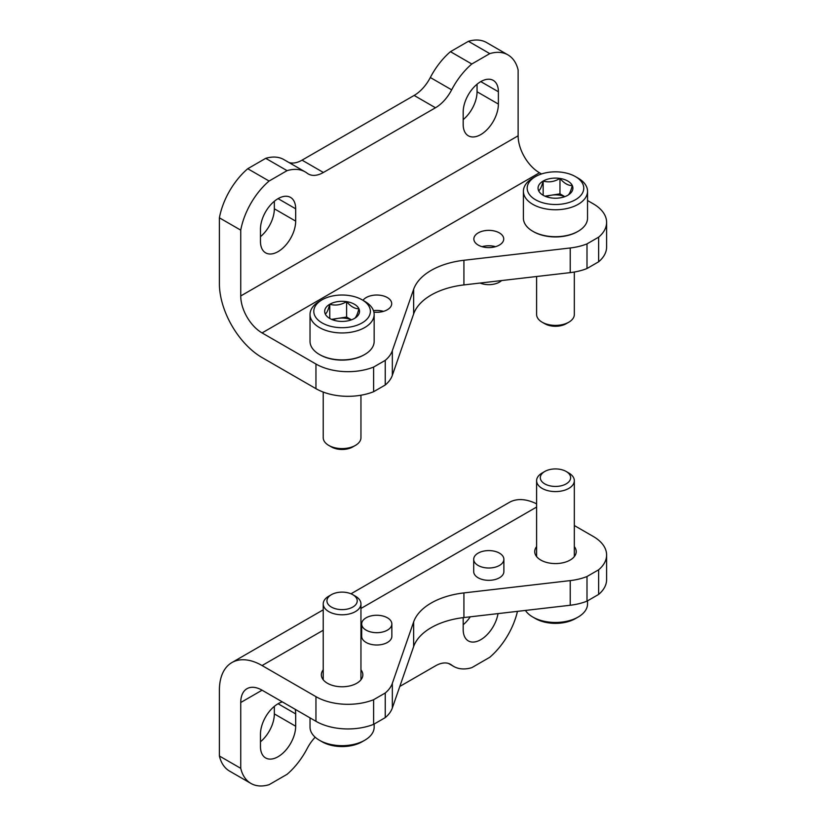 <?xml version="1.0" encoding="UTF-8"?>
<svg xmlns="http://www.w3.org/2000/svg" width="826" height="826" viewBox="0 0 826 826"><rect width="100%" height="100%" fill="white"/><g stroke="black" fill="none" stroke-linecap="round" stroke-linejoin="round"><path stroke-width="1.24" d="M282.337 701.893A24.894 14.372 -60 0 0 260.469 734.231L260.469 746.559A24.894 14.372 -60 0 0 265.631 757.948A24.894 14.372 -60 0 0 284.815 751.278A24.894 14.372 -60 0 0 295.677 726.23L295.677 713.912L278.073 703.742M295.161 709.297A24.894 14.372 -60 0 1 295.677 713.912M463.18 617.631L463.18 629.515A24.894 14.372 -60 0 0 468.342 640.914A24.894 14.372 -60 0 0 485.802 635.948A24.894 14.372 -60 0 0 498.016 613.604M517.468 611.354A54.32 31.357 -60 0 1 489.777 657.279L471.801 667.666A54.32 31.357 -60 0 1 453.629 666.396A54.32 31.357 -60 0 1 451.657 665.085L449.385 663.763M240.738 702.513A30.18 17.418 60 0 1 246.984 688.698A30.18 17.418 60 0 1 262.069 690.195L240.738 702.513L240.738 768.335L219.396 756.007A54.32 31.357 120 0 0 229.576 771.112L250.918 783.43A54.32 31.357 -60 0 1 240.738 768.335M315.171 737.205A30.18 17.418 -60 0 0 307.2 748.48A54.32 31.357 -60 0 1 287.066 774.323L269.09 784.7A54.32 31.357 -60 0 1 250.918 783.43M451.657 665.085A30.18 17.418 -60 0 0 450.562 664.352A30.18 17.418 -60 0 0 435.478 665.849L399.805 686.437M260.469 741.779A24.894 14.372 120 0 0 274.346 713.912L274.346 706.364M463.18 624.745A24.894 14.372 120 0 0 470.273 616.815M219.396 756.007L219.396 690.195A60.35 34.847 60 0 1 231.899 662.566A60.35 34.847 60 0 1 262.069 665.549L315.955 696.659A45.265 26.133 180 0 0 373.61 699.715L385.246 692.993L385.246 717.629L373.61 724.35L373.61 699.715M351.009 593.791L509.291 502.415A60.35 34.847 60 0 1 536.611 503.86M574.328 525.532L593.347 536.508A45.265 26.133 180 0 1 606.604 554.989A45.265 26.133 180 0 1 598.633 569.795L586.997 576.517A45.265 26.133 180 0 1 570.229 580.606L463.923 592.913A64.129 37.025 180 0 0 413.64 621.937L392.34 683.319A45.265 26.133 180 0 1 385.246 692.993M373.61 724.35A45.265 26.133 0 0 1 315.955 721.294L262.069 690.195M360.952 669.803A20.743 11.977 180 0 1 362.841 674.79A20.743 11.977 180 0 1 350.028 685.859A20.743 11.977 180 0 1 327.416 683.257A20.743 11.977 180 0 1 321.345 674.79A20.743 11.977 180 0 1 323.224 669.803M574.328 546.606A20.743 11.977 180 0 1 576.218 551.592A20.743 11.977 180 0 1 563.415 562.661A20.743 11.977 180 0 1 540.803 560.069A20.743 11.977 180 0 1 534.721 551.592A20.743 11.977 180 0 1 536.611 546.606M391.854 623.971L391.854 636.288A15.085 8.714 180 0 1 376.759 645.003A15.085 8.714 180 0 1 361.674 636.288L361.674 623.971A15.085 8.714 180 0 1 370.988 615.928A15.085 8.714 180 0 1 387.435 617.817A15.085 8.714 180 0 1 391.854 623.971A15.085 8.714 180 0 1 376.759 632.685A15.085 8.714 180 0 1 361.674 623.971M503.881 559.295L503.881 571.613A15.085 8.714 180 0 1 488.785 580.327A15.085 8.714 180 0 1 473.701 571.613L473.701 559.295A15.085 8.714 180 0 1 483.014 551.252A15.085 8.714 180 0 1 499.462 553.141A15.085 8.714 180 0 1 503.881 559.295A15.085 8.714 180 0 1 488.785 568.009A15.085 8.714 180 0 1 473.701 559.295M598.633 569.795L598.633 594.431L586.997 601.152L586.997 576.517M598.633 594.431A45.265 26.133 0 0 0 606.604 579.625L606.604 554.989M385.246 717.629A45.265 26.133 0 0 0 392.34 707.954L413.64 646.572A64.129 37.025 0 0 1 463.923 617.549L570.229 605.252A45.265 26.133 0 0 0 586.997 601.152M498.388 91.769A24.894 14.372 -60 0 0 493.236 80.37A24.894 14.372 -60 0 0 474.052 87.04A24.894 14.372 -60 0 0 463.18 112.088L463.18 124.416A24.894 14.372 -60 0 0 468.342 135.805A24.894 14.372 -60 0 0 487.526 129.135A24.894 14.372 -60 0 0 498.388 104.086L498.388 91.769L480.784 81.598M295.677 208.802A24.894 14.372 -60 0 0 290.525 197.404A24.894 14.372 -60 0 0 271.341 204.074A24.894 14.372 -60 0 0 260.469 229.132L260.469 241.45A24.894 14.372 -60 0 0 265.631 252.849A24.894 14.372 -60 0 0 284.815 246.179A24.894 14.372 -60 0 0 295.677 221.12L295.677 208.802L278.073 198.632M587.534 200.522L593.347 203.877A45.265 26.133 180 0 1 606.604 222.349A45.265 26.133 180 0 1 598.633 237.165L586.997 243.887A45.265 26.133 180 0 1 570.229 247.976L463.923 260.273A64.129 37.025 180 0 0 413.64 289.306L392.34 350.678A45.265 26.133 180 0 1 385.246 360.363L373.61 367.074A45.265 26.133 180 0 1 315.955 364.029L262.069 332.919A30.18 17.418 -120 0 1 240.738 295.966L240.738 230.144A54.32 31.357 -60 0 1 269.09 181.039L287.066 170.652A54.32 31.357 -60 0 1 305.238 171.922A54.32 31.357 -60 0 1 307.2 173.243A30.18 17.418 -60 0 0 308.294 173.966A30.18 17.418 -60 0 0 323.389 172.479L435.478 107.762L414.136 95.444L302.048 160.151A30.18 17.418 120 0 1 288.986 162.536M240.738 295.966L518.129 135.805L518.129 69.993A54.32 31.357 -60 0 0 507.949 54.888L486.607 42.57A54.32 31.357 120 0 0 468.435 41.3L450.459 51.677A54.32 31.357 120 0 0 430.325 77.52A30.18 17.418 120 0 1 414.136 95.444M435.478 107.762A30.18 17.418 -60 0 0 451.657 89.838A54.32 31.357 -60 0 1 471.801 64.005L489.777 53.618A54.32 31.357 -60 0 1 507.949 54.888M269.09 181.039L247.748 168.721L265.724 158.334L287.066 170.652M463.18 119.636A24.894 14.372 120 0 0 477.056 91.769L477.056 84.221M260.469 236.67A24.894 14.372 120 0 0 274.346 208.802L274.346 201.255M247.748 168.721A54.32 31.357 120 0 0 219.396 217.827L219.396 283.638A60.35 34.847 -120 0 0 262.069 357.565L315.955 388.664A45.265 26.133 0 0 0 373.61 391.72L385.246 384.999A45.265 26.133 0 0 0 392.34 375.324L413.64 313.942A64.129 37.025 0 0 1 463.923 284.918L570.229 272.621A45.265 26.133 0 0 0 586.997 268.522L598.633 261.801A45.265 26.133 0 0 0 606.604 246.995L606.604 222.349M305.238 171.922L283.896 159.604A54.32 31.357 120 0 0 265.724 158.334M598.633 237.165L598.633 261.801M586.997 243.887L586.997 268.522M240.738 230.144L219.396 217.827M518.129 135.805A30.18 17.418 -120 0 0 539.471 172.768L541.526 173.956M471.801 64.005L450.459 51.677M489.777 53.618L468.435 41.3M385.246 360.363L385.246 384.999M373.61 367.074L373.61 391.72M478.223 245.085A14.94 8.621 0 0 0 494.506 246.953A14.94 8.621 0 0 0 503.726 238.982A14.94 8.621 0 0 0 488.785 230.361A14.94 8.621 0 0 0 473.856 238.982A14.94 8.621 0 0 0 478.223 245.085M373.899 312.125A14.94 8.621 0 0 0 391.7 303.658A14.94 8.621 0 0 0 379.712 295.202A14.94 8.621 0 0 0 362.986 300.323M480.061 283.05A15.085 8.714 0 0 0 501.589 280.561M383.491 311.361A14.94 8.621 0 0 0 373.476 310.648M495.517 246.685A14.94 8.621 0 0 0 482.064 246.685M325.258 313.963C326.755 313.23 328.252 309.987 329.77 304.247C335.346 305.868 340.952 305 346.6 301.645C350.699 306.487 354.798 308.862 358.918 308.759C357.421 314.458 355.923 317.7 354.406 318.475A17.418 10.057 180 0 1 337.576 321.077A17.418 10.057 180 0 1 329.77 318.475A17.418 10.057 180 0 1 325.258 313.963A17.418 10.057 180 0 1 329.77 304.247A17.418 10.057 180 0 1 346.6 301.645A17.418 10.057 180 0 1 358.918 308.759A17.418 10.057 180 0 1 354.406 318.475M362.098 322.914A28.29 16.334 180 0 1 322.088 322.914A28.29 16.334 180 0 1 322.088 299.807A28.29 16.334 180 0 1 362.098 299.807A28.29 16.334 180 0 1 362.098 322.914M362.098 299.807L364.762 301.356A32.059 18.513 180 0 1 374.157 314.438A32.059 18.513 180 0 1 364.762 327.53A32.059 18.513 180 0 1 329.822 331.546A32.059 18.513 180 0 1 310.029 314.438A32.059 18.513 180 0 1 319.414 301.356L322.088 299.807M374.157 314.438L374.157 341.386A32.059 18.513 180 0 1 364.762 354.478A32.059 18.513 180 0 1 319.414 354.478A32.059 18.513 180 0 1 310.029 341.386L310.029 314.438M364.09 354.86L364.762 354.478L364.09 354.86A31.12 17.965 180 0 1 320.085 354.86L319.414 354.478M360.952 395.22L360.952 437.697A18.864 10.893 180 0 1 355.428 445.4A18.864 10.893 180 0 1 328.748 445.4A18.864 10.893 180 0 1 323.224 437.697L323.224 392.082M352.805 446.907L355.428 445.4L352.805 446.907A15.157 8.756 180 0 1 331.371 446.907L328.748 445.4M351.453 319.848L346.6 317.039L338.185 318.351A15.085 8.714 180 0 1 351.349 319.879M332.826 319.879A15.085 8.714 180 0 1 338.185 318.351L331.556 319.373M346.6 317.039L346.6 301.645M329.77 318.32L329.77 304.247M538.645 190.765C540.132 190.032 541.639 186.8 543.157 181.049C548.722 182.67 554.339 181.803 559.976 178.447C564.075 183.289 568.185 185.664 572.304 185.561C570.807 191.26 569.3 194.502 567.792 195.277A17.418 10.057 180 0 1 550.963 197.879A17.418 10.057 180 0 1 543.157 195.277A17.418 10.057 180 0 1 538.645 190.765A17.418 10.057 180 0 1 543.157 181.049A17.418 10.057 180 0 1 559.976 178.447A17.418 10.057 180 0 1 572.304 185.561A17.418 10.057 180 0 1 567.792 195.277M575.474 199.716A28.29 16.334 180 0 1 535.465 199.716A28.29 16.334 180 0 1 535.465 176.619A28.29 16.334 180 0 1 575.474 176.619A28.29 16.334 180 0 1 575.474 199.716M575.474 176.619L578.148 178.158A32.059 18.513 180 0 1 587.534 191.25A32.059 18.513 180 0 1 578.148 204.332A32.059 18.513 180 0 1 543.198 208.348A32.059 18.513 180 0 1 523.405 191.25A32.059 18.513 180 0 1 532.801 178.158L535.465 176.619M587.534 191.25L587.534 218.198A32.059 18.513 180 0 1 578.148 231.28A32.059 18.513 180 0 1 532.801 231.28A32.059 18.513 180 0 1 523.405 218.198L523.405 191.25M577.477 231.672L578.148 231.28L577.477 231.672A31.12 17.965 180 0 1 533.462 231.672L532.801 231.28M574.328 272.022L574.328 314.5A18.864 10.893 180 0 1 568.804 322.202A18.864 10.893 180 0 1 542.135 322.202A18.864 10.893 180 0 1 536.611 314.5L536.611 276.504M566.192 323.709L568.804 322.202L566.192 323.709A15.157 8.756 180 0 1 544.747 323.709L542.135 322.202M564.829 196.65L559.976 193.852L551.572 195.153A15.085 8.714 180 0 1 564.726 196.691M546.213 196.691A15.085 8.714 180 0 1 551.572 195.153L544.933 196.175M559.976 193.852L559.976 178.447M543.157 195.122L543.157 181.049M525.439 610.435A32.059 18.513 0 0 0 532.801 617.043L535.465 618.581A28.29 16.334 0 0 0 575.474 618.581L578.148 617.043A32.059 18.513 0 0 0 587.534 603.951L587.534 600.843M532.801 617.043A32.059 18.513 0 0 0 578.148 617.043L575.474 618.581M544.747 471.491L542.135 472.999A18.864 10.893 0 0 0 536.611 480.701A18.864 10.893 0 0 0 548.257 490.758A18.864 10.893 0 0 0 568.804 488.403A18.864 10.893 0 0 0 574.328 480.701A18.864 10.893 0 0 0 568.804 472.999L566.192 471.491A15.157 8.756 0 0 0 544.747 471.491A15.157 8.756 0 0 0 544.747 483.871A15.157 8.756 0 0 0 566.192 483.871A15.157 8.756 0 0 0 566.192 471.491M310.029 717.877L310.029 727.148A32.059 18.513 0 0 0 319.414 740.241L322.088 741.779A28.29 16.334 0 0 0 362.098 741.779L364.762 740.241A32.059 18.513 0 0 0 374.157 727.148L374.157 724.041M319.414 740.241A32.059 18.513 0 0 0 364.762 740.241L362.098 741.779M331.371 594.689L328.748 596.196A18.864 10.893 0 0 0 323.224 603.899A18.864 10.893 0 0 0 334.871 613.955A18.864 10.893 0 0 0 355.428 611.591A18.864 10.893 0 0 0 360.952 603.899A18.864 10.893 0 0 0 355.428 596.196L352.805 594.689A15.157 8.756 0 0 0 331.371 594.689A15.157 8.756 0 0 0 331.371 607.058A15.157 8.756 0 0 0 352.805 607.058A15.157 8.756 0 0 0 352.805 594.689M315.955 721.294L315.955 696.659M536.611 507.05L360.952 608.463M323.224 630.238L262.069 665.549M392.34 707.954L392.34 683.319M413.64 646.572L413.64 621.937M463.923 617.549L463.923 592.913M570.229 605.252L570.229 580.606M295.677 726.23L274.346 713.912M315.955 364.029L315.955 388.664M262.069 332.919L539.471 172.768M570.229 247.976L570.229 272.621M463.923 260.273L463.923 284.918M413.64 289.306L413.64 313.942M392.34 350.678L392.34 375.324M451.657 89.838L430.325 77.52M323.389 172.479L302.048 160.151M295.677 221.12L274.346 208.802M498.388 104.086L477.056 91.769M323.224 609.836L231.899 662.566M453.629 666.396L448.539 663.464M574.328 556.59L574.328 480.701M536.611 556.59L536.611 480.701M360.952 679.777L360.952 603.899M323.224 679.777L323.224 603.899"/></g></svg>
